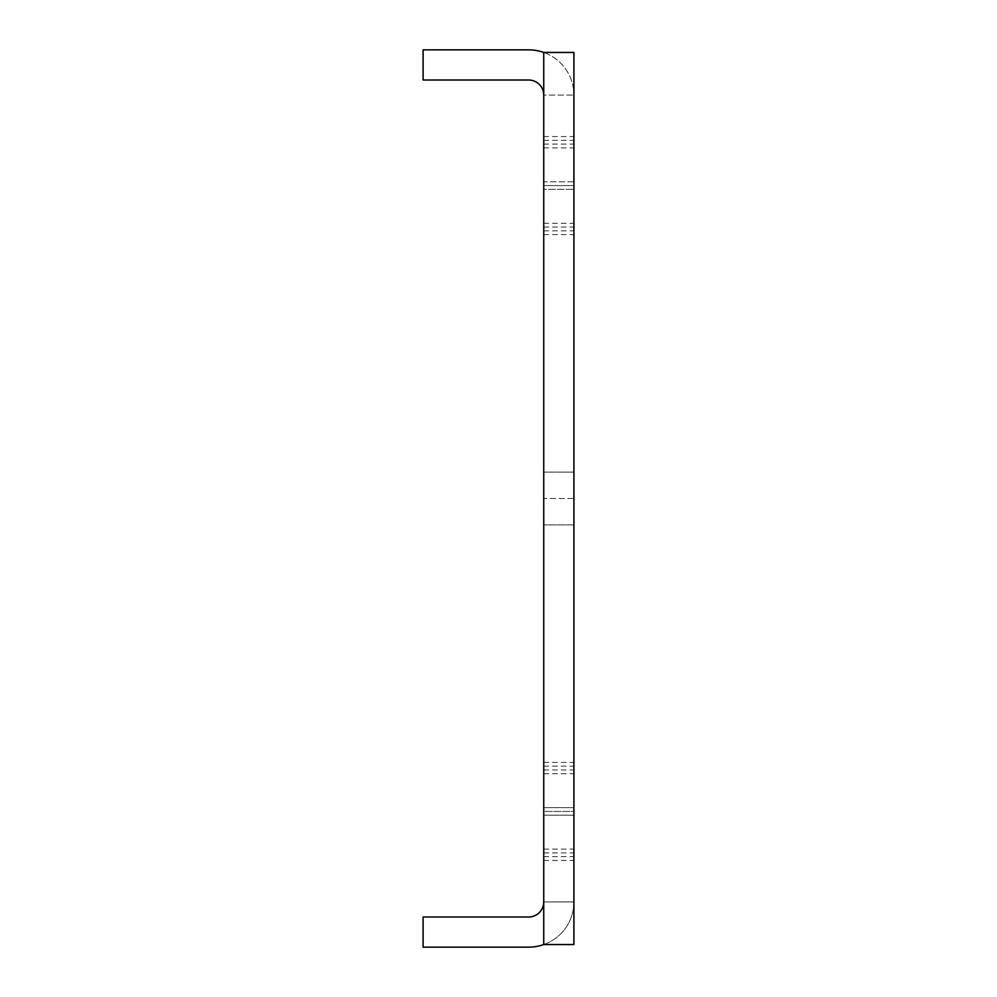 <?xml version="1.0" encoding="UTF-8"?>
<svg xmlns="http://www.w3.org/2000/svg" width="997" height="997" viewBox="0 0 997 997"><rect width="100%" height="100%" fill="white"/><g stroke="black" fill="none" stroke-linecap="round" stroke-linejoin="round"><path stroke-width="0.75" stroke-dasharray="4.99 3.74" d="M543.739 901.911L573.898 901.911L573.898 766.182L573.898 901.911L543.739 901.911L543.739 766.182L543.739 901.911A15.08 15.08 0 0 1 528.659 916.991L423.102 916.991L423.102 947.15L528.659 947.15A45.239 45.239 0 0 0 543.739 944.558L543.739 901.911L543.739 944.558A45.239 45.239 0 0 0 573.898 901.911A45.239 45.239 0 0 1 543.739 944.558L573.898 944.558L573.898 901.911L573.898 944.558L543.739 944.558L543.739 52.442A45.239 45.239 0 0 1 573.898 95.089L573.898 230.818L573.898 95.089A45.239 45.239 0 0 0 528.659 49.85L423.102 49.85L423.102 80.009L528.659 80.009A15.08 15.08 0 0 1 543.739 95.089L543.739 230.818L543.739 95.089L543.739 140.34L543.739 95.089L573.898 95.089L543.739 95.089M543.739 189.343L543.739 140.34L543.739 230.818L543.739 140.34L543.739 230.818L543.739 140.34L543.739 230.818L543.739 189.343L573.898 189.343L573.898 144.104L573.898 234.594L573.898 140.34L573.898 230.818L573.898 140.34L573.898 230.818L573.898 140.34L573.898 230.818L573.898 189.343L543.739 189.343M543.739 811.421L543.739 766.182L543.739 856.66L543.739 766.182L543.739 856.66L543.739 766.182L543.739 811.421L573.898 811.421L573.898 856.66L573.898 766.182L573.898 856.66L573.898 766.182L573.898 856.66L573.898 766.182L573.898 811.421L543.739 811.421M543.739 185.579L543.739 140.34L543.739 185.579L573.898 185.579L573.898 140.34L573.898 185.579L543.739 185.579M543.739 807.657L543.739 762.406L543.739 849.12L543.739 807.657L573.898 807.657L573.898 852.896L573.898 762.406L573.898 849.12L573.898 807.657L543.739 807.657M543.739 181.803L543.739 227.042L543.739 136.564L543.739 223.278L543.739 181.803L573.898 181.803L573.898 227.042L573.898 136.564L573.898 223.278L573.898 181.803L543.739 181.803M543.739 498.5L543.739 472.104L543.739 524.896L543.739 472.104L543.739 524.896L543.739 498.5L573.898 498.5L573.898 472.104L573.898 524.896L573.898 472.104L573.898 524.896L573.898 498.5L543.739 498.5M543.739 815.197L543.739 769.958L543.739 860.436L543.739 815.197L573.898 815.197L573.898 773.722L573.898 856.66L573.898 769.958L573.898 860.436L573.898 815.197L543.739 815.197M543.739 52.442L573.898 52.442L543.739 52.442L573.898 52.442L573.898 944.558L543.739 944.558M543.739 144.104L573.898 144.104M543.739 234.594L573.898 234.594M543.739 766.182L573.898 766.182M543.739 856.66L573.898 856.66M543.739 140.34L573.898 140.34M543.739 230.818L573.898 230.818M543.739 852.896L573.898 852.896M543.739 762.406L573.898 762.406M543.739 227.042L573.898 227.042M543.739 136.564L573.898 136.564M573.898 472.104L543.739 472.104L573.898 472.104M573.898 524.896L543.739 524.896L573.898 524.896M543.739 849.12L573.898 849.12M543.739 773.722L573.898 773.722M543.739 147.88L573.898 147.88M543.739 223.278L573.898 223.278M543.739 769.958L573.898 769.958M543.739 860.436L573.898 860.436"/><path stroke-width="1.5" d="M543.739 944.558L543.739 52.442L573.898 52.442L573.898 944.558L543.739 944.558A45.239 45.239 0 0 1 528.659 947.15L423.102 947.15L423.102 916.991L528.659 916.991A15.08 15.08 0 0 0 543.739 901.911M543.739 95.089A15.08 15.08 0 0 0 528.659 80.009L423.102 80.009L423.102 49.85L528.659 49.85A45.239 45.239 0 0 1 543.739 52.442"/></g></svg>
